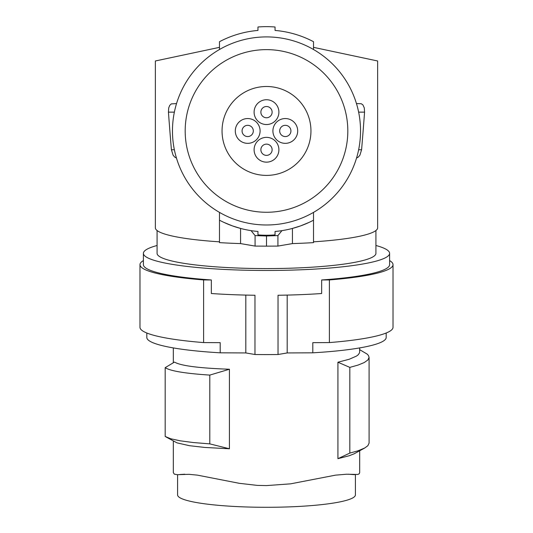 <?xml version="1.0" encoding="UTF-8"?>
<svg xmlns="http://www.w3.org/2000/svg" width="533" height="533" viewBox="0 0 533 533"><rect width="100%" height="100%" fill="white"/><g stroke="black" fill="none" stroke-linecap="round" stroke-linejoin="round"><path stroke-width="0.8" d="M359.682 450.805L359.682 472.624L359.229 473.764L357.876 474.457L346.463 474.23L335.557 475.143L290.618 483.837L266.5 485.59L257.319 485.39L239.39 483.331L197.443 475.143L188.982 474.323L177.349 474.696L174.338 474.163L173.318 472.624L173.318 441.018M178.515 474.663L184.691 474.217M165.177 367.663L165.177 436.447L170.64 438.739L180.194 440.811L193.432 442.557L209.795 443.876L209.795 375.092C185.218 373.486 170.347 371.008 165.177 367.663L174.464 362.08C180.694 365.771 199.016 368.156 229.423 369.236L209.795 375.092M165.956 436.927L177.023 442.87L189.422 445.688L204.825 447.447L229.423 448.773L209.795 443.876M375.925 230.523L375.925 253.342A109.425 15.23 180 0 1 266.5 268.572A109.425 15.23 180 0 1 157.075 253.342L157.075 230.523M157.075 245.493A123.103 17.136 -0 0 0 143.397 253.342A123.103 17.136 -0 0 0 266.5 270.471A123.103 17.136 -0 0 0 389.603 253.342A123.103 17.136 -0 0 0 375.925 245.493M355.411 474.696L355.411 494.917A88.911 12.372 180 0 1 300.525 506.35A88.911 12.372 180 0 1 203.633 503.665A88.911 12.372 180 0 1 177.589 494.917L177.589 474.696M229.423 448.773L229.423 369.236M245.813 295.089L245.813 352.939L220.196 352.819L220.196 342.659L203.606 342.579L203.606 279.932L211.341 279.972L211.341 293.516A123.103 17.136 -0 0 0 254.967 295.255L254.967 354.512A123.103 17.136 -0 0 0 266.5 354.592A123.103 17.136 -0 0 0 278.033 354.512L278.033 295.255A123.103 17.136 -0 0 0 321.659 293.516L321.659 279.972L329.394 279.932L329.394 342.579A126.521 17.609 180 0 0 393.021 327.295L393.021 264.654A126.521 17.609 180 0 1 329.394 279.932M349.821 453.103L337.929 458.68L349.195 455.742L354.072 453.843L364.759 447.986L358.089 450.785L349.821 453.103L349.821 367.39L358.089 365.072L364.152 362.593L367.843 360.015L369.089 357.383L368.39 355.404L367.15 354.099L359.682 349.681M364.759 447.986L367.843 445.735L369.089 443.103L369.089 357.383M348.309 474.217L354.485 474.663M203.606 342.579A126.521 17.609 180 0 1 139.979 327.295L139.979 264.654A126.521 17.609 180 0 1 143.397 260.584M278.033 354.512L287.187 352.939L312.804 352.819L312.804 342.659L329.394 342.579M287.187 352.939L287.187 295.089M220.196 352.819A119.685 16.656 180 0 1 146.815 337.456L146.815 333.012M386.185 333.012L386.185 337.456A119.685 16.656 180 0 1 312.804 352.819M143.397 253.342L143.397 264.654A123.103 17.136 -0 0 0 211.341 279.972M203.606 279.932A126.521 17.609 180 0 1 139.979 264.654M389.603 260.584A126.521 17.609 180 0 1 393.021 264.654M321.659 279.972A123.103 17.136 -0 0 0 389.603 264.654L389.603 253.342M337.929 458.68L337.929 362.213L349.821 367.39M245.813 352.939L254.967 354.512M359.682 347.909L359.595 352.686L358.276 354.725L356.517 356.064L349.195 359.275L337.929 362.213M240.57 243.594L255.08 246.086L266.5 246.146L277.92 246.086L292.43 243.594A116.267 16.183 0 0 0 313.517 242.622L313.517 220.196A100.877 100.877 0 0 1 275.048 231.462L275.048 234.893A104.295 104.295 0 0 1 257.952 234.893L257.952 231.462A100.877 100.877 0 0 1 219.483 220.196L219.483 242.622A116.267 16.183 180 0 0 240.57 243.594L240.57 228.437L232.368 225.872L224.007 222.434M219.483 47.35L155.363 60.982L155.363 227.824A111.137 15.47 0 0 0 219.483 241.835M313.517 47.35L377.637 60.982L377.637 227.824A111.137 15.47 180 0 1 313.517 241.835M251.07 230.636L255.08 235.586L266.5 235.986L277.92 235.586L281.93 230.636M266.5 246.146L266.5 235.986M277.92 246.086L277.92 235.586M255.08 235.586L255.08 246.086M219.483 212.387L219.483 220.196M176.53 103.589L171.313 103.895L169.761 105.321L168.721 107.873L168.435 112.137L174.364 112.137M174.364 149.753L171.413 149.753A798.541 111.137 -90 0 1 168.435 112.137M171.413 149.753L173.098 155.196L174.711 157.082L176.456 158.054M356.47 103.589L361.247 103.728L362.893 104.854L364.279 107.873L364.565 112.137A798.541 111.137 -90 0 1 361.587 149.753L359.902 155.196L358.289 157.082L356.544 158.054M313.517 212.387L313.517 220.196M308.993 222.434L300.632 225.872L292.43 228.437L292.43 243.594M219.483 49.509L219.483 41.701A100.877 100.877 0 0 1 257.952 30.434L257.952 27.003A104.295 104.295 0 0 1 275.048 27.003L275.048 30.434A100.877 100.877 0 0 1 313.517 41.701L313.517 49.509M266.5 224.986A94.035 94.035 0 0 1 172.465 130.945A94.035 94.035 0 0 1 266.5 36.91A94.035 94.035 0 0 1 360.535 130.945A94.035 94.035 0 0 1 266.5 224.986M266.5 212.267A81.316 81.316 0 0 1 185.184 130.945A81.316 81.316 0 0 1 266.5 49.629A81.316 81.316 0 0 1 347.816 130.945A81.316 81.316 0 0 1 266.5 212.267M266.5 86.493A44.452 44.452 0 0 0 222.048 130.945A44.452 44.452 0 0 0 266.5 175.404A44.452 44.452 0 0 0 310.952 130.945A44.452 44.452 0 0 0 266.5 86.493M266.5 99.744A12.399 12.399 0 0 0 254.101 112.137A12.399 12.399 0 0 0 266.5 124.535A12.399 12.399 0 0 0 278.899 112.137A12.399 12.399 0 0 0 266.5 99.744M272.123 112.137A5.623 5.623 0 0 0 266.5 106.513A5.623 5.623 0 0 0 260.877 112.137A5.623 5.623 0 0 0 266.5 117.766A5.623 5.623 0 0 0 272.123 112.137M266.5 137.361A12.399 12.399 0 0 0 254.101 149.753A12.399 12.399 0 0 0 266.5 162.152A12.399 12.399 0 0 0 278.899 149.753A12.399 12.399 0 0 0 266.5 137.361M272.123 149.753A5.623 5.623 0 0 0 266.5 144.13A5.623 5.623 0 0 0 260.877 149.753A5.623 5.623 0 0 0 266.5 155.376A5.623 5.623 0 0 0 272.123 149.753M285.308 118.553A12.399 12.399 0 0 0 272.909 130.945A12.399 12.399 0 0 0 285.308 143.344A12.399 12.399 0 0 0 297.7 130.945A12.399 12.399 0 0 0 285.308 118.553M290.931 130.945A5.623 5.623 0 0 0 285.308 125.322A5.623 5.623 0 0 0 279.685 130.945A5.623 5.623 0 0 0 285.308 136.568A5.623 5.623 0 0 0 290.931 130.945M247.692 118.553A12.399 12.399 0 0 0 235.3 130.945A12.399 12.399 0 0 0 247.692 143.344A12.399 12.399 0 0 0 260.091 130.945A12.399 12.399 0 0 0 247.692 118.553M253.315 130.945A5.623 5.623 0 0 0 247.692 125.322A5.623 5.623 0 0 0 242.069 130.945A5.623 5.623 0 0 0 247.692 136.568A5.623 5.623 0 0 0 253.315 130.945M184.358 474.257L180.407 474.483M348.642 474.257L352.593 474.483M361.587 149.753L358.636 149.753M358.636 112.137L364.565 112.137M173.318 362.766L173.318 347.909"/></g></svg>
